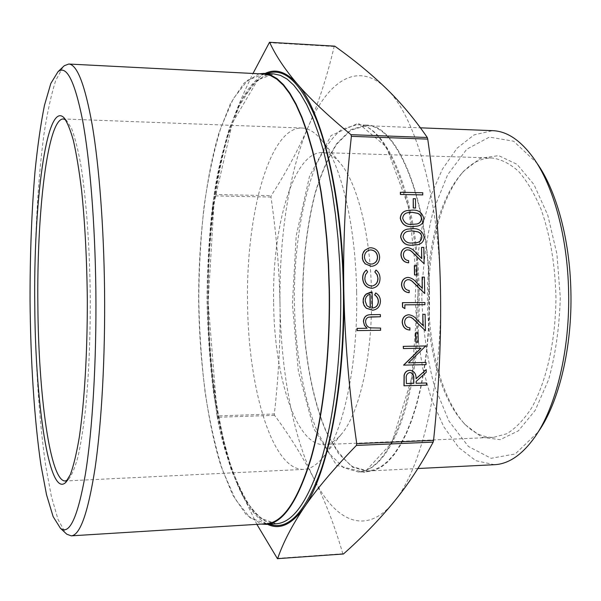 <?xml version="1.0" encoding="UTF-8"?>
<svg xmlns="http://www.w3.org/2000/svg" width="601" height="601" viewBox="0 0 601 601"><rect width="100%" height="100%" fill="white"/><g stroke="black" fill="none" stroke-linecap="round" stroke-linejoin="round"><path stroke-width="0.45" stroke-dasharray="3 2.25" d="M400.356 192.275L422.631 192.771L422.676 194.927M413.075 198.736L415.351 198.788L415.531 208.059M406.742 210.628L411.873 210.155C418.183 209.681 422.127 212.521 423.697 218.674C423.352 222.783 421.263 225.27 417.432 226.111L417.357 226.126M407.02 249.821L406.907 249.843C404.533 250.572 403.316 252.292 403.256 255.004C403.579 258.407 405.337 260.293 408.522 260.646L408.567 262.825M406.314 247.687L407.47 247.597C410.671 248.115 413.368 249.768 415.569 252.555L421.617 258.46M421.406 247.402L423.682 247.417L423.998 263.809M414.337 265.634L416.621 265.642L416.801 274.942M407.801 279.63L407.711 279.638C405.194 280.291 403.895 282.034 403.812 284.874C404.135 288.285 405.893 290.155 409.086 290.486L409.123 292.664M407.215 277.474L408.034 277.429C411.234 277.917 413.931 279.548 416.132 282.327L422.187 288.21M421.977 277.121L424.253 277.121L424.569 293.536M402.415 302.671L424.742 302.521L424.779 304.692M404.758 304.835L404.826 308.576M408.823 316.96L408.733 316.96C406.028 317.493 404.623 319.259 404.511 322.279C404.834 325.689 406.599 327.553 409.784 327.853L409.829 330.032M408.447 314.789L408.733 314.774C411.94 315.232 414.637 316.847 416.839 319.604L422.901 325.449M422.683 314.331L424.967 314.308L425.283 330.753M415.614 332.759L417.898 332.721L418.078 342.059L415.787 342.097M425.891 362.441L425.929 364.619L403.579 365.13M421.023 348.234L403.271 348.557M425.576 345.973L408.507 362.831M426.282 382.972L426.327 385.151L403.97 385.782M410.288 370.314C414.262 371.283 416.132 374.107 415.915 378.78L416.05 378.66M426.026 369.592L426.079 372.289L415.96 381.485L415.997 383.258M366.415 270.037L367.511 271.885L365.348 274.747L364.694 278.398C365.002 282.958 367.226 285.505 371.38 286.061L372.207 286.001M375.91 270.059C378.54 272.125 379.87 274.912 379.892 278.421C379.794 283.732 377.375 286.993 372.628 288.195M375.565 292.95C378.622 294.73 380.208 297.472 380.305 301.191C380.057 306.42 377.488 309.425 372.612 310.221L372.718 310.214M370.877 292.086L371.966 292.026L372.252 308.05L372.733 308.02M357.047 328.386L367.113 328.251M370.599 314.691L380.253 314.578L380.29 316.772M370.539 316.915L368.676 317.148C366.505 317.816 365.431 319.379 365.468 321.828C365.731 324.908 367.241 326.921 369.998 327.876L380.501 328.078L380.538 330.272M369.112 247.92L370.787 247.777C376.046 248.348 378.953 251.443 379.501 257.063C379.329 262.006 377 265.041 372.515 266.175L372.643 266.153M407.538 229.124L412.218 228.733C418.536 228.23 422.48 231.054 424.051 237.2C423.637 241.534 421.376 244.066 417.274 244.787L417.169 244.802M334.569 46.082L334.179 46.54C327.057 76.567 318.402 103.334 308.215 126.849C297.901 150.528 285.558 173.471 271.179 195.671L270.976 197.038C276.422 234.488 279.435 270.533 280.013 305.165C278.969 239.281 288.765 172.217 308.215 126.849C327.372 81.586 357.197 60.37 385.932 88.197C414.555 114.258 439 195.986 440.465 289.149C442.689 382.198 421.406 470.035 393.527 502.368C365.626 536.535 334.727 520.902 313.977 478.824C324.998 500.618 334.614 525.582 342.825 553.724L343.194 554.114M265.139 73.472C251.992 80.587 240.776 97.4 231.505 123.904C237.185 107.872 244.352 91.059 253.006 73.472M214.189 194.491C217.292 171.698 223.061 148.169 231.505 123.904C222.851 148.935 216.533 178.414 212.551 212.356C209.05 242.504 207.51 273.613 207.938 305.669C207.525 272.185 209.306 237.778 213.272 202.432L214.189 194.491L271.179 195.671M274.326 413.984L274.567 415.321C289.682 435.702 302.821 456.865 313.977 478.824C292.912 436.709 281.02 371.035 280.013 305.165C280.524 339.798 278.624 376.076 274.326 413.984L217.096 415.952L214.084 393.234C210.418 363.597 208.374 334.411 207.938 305.669C208.329 333.285 210.177 360.059 213.475 386C218.358 424.186 226.104 456.452 236.696 482.783C227.501 460.246 221.04 438.422 217.307 417.304L217.096 415.952M256.875 524.35L236.696 482.783C245.591 504.464 255.876 518.31 267.543 524.312M259.099 73.78L243.976 83.148L230.453 103.492L219.027 132.708C205.647 177.919 198.683 238.011 198.638 299.253C199.337 360.487 206.939 420.505 220.8 465.565L232.534 494.661L246.275 514.854L261.503 524.064M429.475 291.41L429.422 311.934L428.483 332.248L426.68 352.036L424.036 370.997L420.617 388.862L416.485 405.375L411.715 420.324L406.389 433.546L400.604 444.898L394.451 454.288L388.028 461.658L381.417 466.992L374.708 470.29L368 471.605L352.622 467.255L338.461 453.5L326.148 431.841C311.453 397.299 303.174 348.663 302.513 298.697C302.769 260.534 306.946 225.413 315.022 193.334C321.047 173.486 328.311 156.884 336.808 143.526L350.826 129.621L366.152 125.106C396.194 123.258 428.212 196.775 429.475 291.41M65.607 119.764L66.636 120.576L71.624 128.606C74.9 137.268 77.972 149.394 80.834 164.99C86.304 198.803 89.865 248.048 90.293 299.831C90.285 339.355 88.775 375.122 85.763 407.117C83.569 426.687 81.007 443.087 78.092 456.332C75.042 467.548 71.865 475.211 68.552 479.32L67.53 480.146M356.626 291.913C355.634 222.182 339.715 159.828 320.303 138.628C314.248 131.769 308.133 128.231 301.965 128.021C268.963 126.969 245.666 216.691 247.589 304.046C248.273 388.058 272.148 470.763 303.783 469.366C309.943 469.096 316.021 465.497 322.008 458.571C342.465 436.003 358.226 366.189 356.626 291.913M427.446 302.265C428.28 350.992 441.652 398.854 463.168 422.345C472.491 432.585 482.611 437.588 493.511 437.37L506.928 433.697C515.793 428.212 524.095 419.506 531.817 407.583C546.534 381.274 555.737 340.489 555.94 297.352C555.129 264.35 550.148 234.931 540.998 209.103C534.417 193.56 526.942 180.976 518.58 171.353C509.911 163.63 501.061 159.175 492.024 158.003C481.116 157.898 471.056 163.014 461.846 173.343C439.316 198.45 426.319 250.715 427.446 302.265M428.708 302.333C427.559 249.888 440.803 196.685 463.829 171.022L480.477 158.228L498.657 155.621L517.025 164.321L533.973 184.537L547.796 215.263L556.932 254.08L560.275 297.322C559.448 326.997 555.579 354.395 548.668 379.516L535.175 410.385L518.445 430.782L500.175 439.677L481.964 437.265L465.174 424.652C443.185 400.634 429.557 351.908 428.708 302.333M533.237 157.695L536.746 162.939L513.592 141.197L489.394 137.096L466.759 149.206L447.647 174.756L433.344 210.373C426.409 237.921 422.563 267.144 421.819 298.066C422.894 328.972 427.048 358.158 434.275 385.624L448.962 421.091L468.344 446.43L491.107 458.3L515.26 453.943L538.18 431.961L534.725 437.243M273.628 303.257C274.244 375.835 295.985 445.934 323.962 444.59C329.806 444.364 335.538 440.984 341.158 434.455C359.278 414.239 372.86 355.153 371.493 292.867C370.644 234.382 356.904 181.51 339.708 162.533C334.021 156.072 328.251 152.752 322.406 152.586C293.205 151.497 271.885 227.734 273.628 303.257M62.977 66.974L55.66 80.662C51.183 94.695 47.261 112.688 43.903 134.632C37.705 181.006 34.61 240.077 34.753 300.124C35.249 360.172 38.975 419.205 45.668 465.512L51.333 496.238L57.996 519.347L65.456 532.967M263.884 74.028L247.792 80.151L233.271 98.759L220.928 127.517C213.881 150.828 208.277 177.04 204.115 206.158C200.809 236.291 199.021 267.317 198.766 299.253C199.367 331.181 201.478 362.193 205.106 392.28C209.576 421.354 215.459 447.505 222.753 470.741L235.404 499.363L250.129 517.822L266.281 523.772M494.42 464.701L475.849 460.697L458.713 447.58L443.808 426.785L431.691 399.875L422.751 368.428L417.222 334.006L415.238 298.096L416.839 262.171L422 227.689L430.609 196.159L442.434 169.114L457.113 148.162L474.114 134.864L492.64 130.657M429.197 291.44L429.152 311.889L428.212 332.135L426.409 351.855L423.78 370.749L420.377 388.547L416.26 405.006L411.505 419.911L406.201 433.081L400.431 444.402L394.301 453.755L387.893 461.102L381.304 466.421L374.626 469.712L367.932 471.019L352.614 466.684C342.863 459.014 334.066 447.257 326.23 431.398C311.588 396.976 303.34 348.505 302.679 298.697C302.934 260.654 307.096 225.653 315.149 193.68C321.152 173.899 328.386 157.357 336.853 144.045L350.826 130.192L366.092 125.692C396.044 123.851 427.942 197.136 429.197 291.44M369.961 294.257L369.961 294.235C366.798 295.226 365.175 297.525 365.1 301.116L366.753 305.729L370.201 307.832M369.487 250.106L369.487 250.106C366.227 251.06 364.499 253.359 364.319 256.995C364.807 261.307 367.061 263.666 371.087 264.087L372.214 263.997M410.085 372.5L409.717 372.485C406.854 373.326 405.667 375.482 406.148 378.953L406.366 383.521M403.053 236.877L402.918 236.899C404.368 241.579 407.553 243.608 412.481 242.992L416.666 242.684M408.304 231.235L408.124 231.272C405.059 231.821 403.324 233.699 402.918 236.899M402.7 218.238L402.565 218.268C404.015 222.948 407.2 224.992 412.128 224.398L416.718 224.03M407.658 212.701L407.478 212.746C404.563 213.347 402.925 215.188 402.565 218.268M334.179 46.54L269.113 42.694M270.976 197.038L214.009 195.881M274.567 415.321L217.307 417.304M277.069 558.382L342.825 553.724M276.205 523.772L259.64 517.844L244.547 499.393L231.573 470.771C224.098 447.527 218.065 421.369 213.483 392.28C209.772 362.178 207.608 331.151 206.992 299.208C207.262 267.257 209.095 236.216 212.491 206.068C216.766 176.934 222.513 150.716 229.747 127.389L242.413 98.632L257.303 80.023L273.808 73.915C271.915 73.81 267.257 73.517 257.468 80.414L232.377 122.904L213.986 203.288L208.149 302.115L216.3 403.504L223.467 439.541L229.867 462.567C234.63 476.676 239.874 489.011 245.584 499.589C251.368 508.889 257.867 516.049 265.064 521.075L276.205 523.772M267.092 73.57L252.202 85.072L238.988 106.55L227.869 136.066C214.865 181.089 208.119 239.619 208.081 299.2C208.757 358.774 216.127 417.237 229.605 462.116C236.854 483.219 245.148 500.13 254.478 512.848L269.488 524.192M419.19 291.447C417.943 196.557 386.42 122.859 356.859 124.738L341.781 129.275C332.24 137.096 323.684 149.025 316.118 165.065C302.04 199.848 294.415 248.671 294.287 298.742C294.948 348.813 303.092 397.546 317.546 432.179L329.656 453.898L343.584 467.698L358.714 472.07L365.318 470.763L371.914 467.458L378.412 462.116L384.738 454.739L390.793 445.326L396.487 433.952L401.723 420.7L406.419 405.713L410.483 389.155L413.849 371.245L416.448 352.239L418.221 332.398L419.145 312.032L419.19 291.447M418.176 291.372L411.843 377.713L391.844 442.682L364.461 472.401L336.628 465.362L313.572 428.34L298.359 371.208L292.409 303.933L296.188 235.915L309.447 176.499L331.038 135.586L358.301 123.205L386.42 146.96L408.62 206.984L418.176 291.372M212.551 212.356L213.272 202.432M213.475 386L214.084 393.234M366.152 125.106L356.859 124.738C384.37 121.995 417.019 195.761 418.011 291.402L417.958 312.114L417.034 332.616L415.253 352.577L412.654 371.703L409.281 389.703L405.209 406.329L400.514 421.361L395.285 434.621L389.621 445.972L383.626 455.295L377.428 462.552L371.133 467.713L364.875 470.846L358.714 472.07L368 471.605M66.636 120.576L64.6 118.389M68.552 479.32L66.531 481.529M301.965 128.021L63.263 118.953M303.783 469.366L65.193 480.98M463.168 422.345L465.174 424.652M461.846 173.343L463.829 171.022M492.024 158.003L322.406 152.586M493.511 437.37L323.962 444.59M367.932 471.019L417.883 468.525M366.092 125.692L420.422 127.825M339.708 162.533L320.303 138.628M341.158 434.455L322.008 458.571"/><path stroke-width="0.9" d="M422.676 194.927L400.401 194.446L400.356 192.275L422.773 192.733L422.676 194.927M415.531 208.059L413.248 208.014L413.21 198.698L415.494 198.751L415.531 208.059M417.357 226.126L412.181 226.569C405.863 227.186 401.896 224.428 400.266 218.306C400.612 214.174 402.693 211.627 406.516 210.681L406.742 210.628M421.549 247.372L423.825 247.394L424.141 263.786L411.625 251.383L409.574 250.084L407.05 249.821C404.676 250.549 403.459 252.27 403.391 254.982C403.714 258.385 405.472 260.271 408.665 260.624L408.567 262.825C404.022 262.397 401.483 259.745 400.95 254.877C401.04 251.053 402.79 248.671 406.186 247.71L407.613 247.574C410.806 248.093 413.511 249.738 415.712 252.525L421.759 258.61L421.549 247.372L421.617 258.46M424.141 263.786L411.482 251.406L409.431 250.106L407.02 249.821M416.801 274.942L414.517 274.942L414.337 265.634L416.763 265.619L416.801 274.942M409.266 292.649C404.721 292.259 402.182 289.622 401.648 284.754C401.768 280.742 403.639 278.316 407.245 277.474L408.169 277.407C411.369 277.902 414.074 279.533 416.275 282.305L422.33 288.352L422.112 277.099L424.396 277.099L424.712 293.521L412.188 281.193L410.137 279.908L407.846 279.623C405.329 280.269 404.037 282.019 403.947 284.859C404.278 288.27 406.036 290.14 409.221 290.471L409.123 292.664C404.578 292.274 402.039 289.637 401.506 284.769C401.633 280.757 403.504 278.331 407.11 277.489L407.215 277.474M422.187 288.21L422.112 277.099M424.712 293.521L412.046 281.208L409.995 279.923L407.801 279.63M404.826 308.576L402.497 307.164L402.415 302.671L424.884 302.513L424.922 304.684L404.901 304.835L404.826 308.576M409.965 330.032C405.42 329.679 402.873 327.064 402.339 322.189C402.527 317.891 404.578 315.42 408.492 314.781L408.875 314.766C412.076 315.224 414.78 316.84 416.981 319.597L423.044 325.592L422.826 314.323L425.11 314.3L425.425 330.745L412.895 318.515L410.836 317.253L408.868 316.952C406.171 317.486 404.766 319.259 404.646 322.271C404.976 325.689 406.734 327.545 409.927 327.845L409.829 330.032C405.277 329.686 402.738 327.072 402.204 322.189C402.392 317.899 404.443 315.427 408.349 314.789L408.447 314.789M422.901 325.449L422.826 314.323M425.425 330.745L412.752 318.522L410.701 317.26L408.823 316.96M415.787 342.097L415.614 332.759L418.041 332.721L418.221 342.059L415.787 342.097M403.722 365.13L421.023 348.234L403.414 348.557L403.369 346.371L425.718 345.973L408.5 362.839L426.034 362.448L426.071 364.627L403.579 365.13L420.873 348.234M403.414 348.557L403.233 346.371L425.718 345.973M408.507 362.831L426.034 362.448M404.105 385.797L404.218 375.362C404.976 372.207 406.847 370.524 409.822 370.306L410.393 370.321C414.389 371.268 416.275 374.092 416.05 378.788L426.169 369.6L426.222 372.297L416.102 381.492L416.14 383.265L426.425 382.987L426.47 385.166L403.97 385.782L404.082 375.355C404.834 372.207 406.704 370.516 409.687 370.299L410.288 370.314M416.05 378.66L426.169 369.6M416.14 383.258L426.425 382.987M362.643 278.24C362.561 274.732 363.823 271.998 366.415 270.037L367.639 271.862L365.476 274.732L364.83 278.383C365.13 282.936 367.354 285.49 371.508 286.046L372.335 285.986C376.031 285.039 377.916 282.5 377.984 278.368L377.052 274.762L374.821 271.892L376.038 270.037C378.675 272.103 379.997 274.897 380.02 278.398C379.93 283.725 377.503 286.985 372.74 288.18L371.598 288.255C366.077 287.594 363.094 284.258 362.643 278.24L362.771 278.218C362.688 274.717 363.951 271.983 366.542 270.022M372.335 285.986L372.259 285.993C375.91 285.039 377.789 282.5 377.849 278.383M372.65 288.187L371.598 288.255M372.71 308.02C376.211 307.449 378.067 305.27 378.269 301.477C378.164 298.592 376.962 296.406 374.648 294.911L375.7 292.942C378.758 294.715 380.335 297.465 380.433 301.176C380.185 306.42 377.608 309.432 372.718 310.214L366.422 308.223L365.603 307.472L363.793 304.617L363.184 300.628L363.921 297.172L365.919 294.362L372.102 292.011L372.387 308.043L372.815 308.012C376.331 307.457 378.194 305.27 378.405 301.462C378.299 298.584 377.09 296.391 374.784 294.896L375.7 292.942M372.582 310.221L366.287 308.238L364.138 305.661L363.124 302.393L363.259 298.87L364.649 295.669L366.212 293.994L370.749 292.101M267.543 524.312C279.675 530.21 291.846 524.635 304.031 507.597C291.928 525.612 283.116 542.635 277.609 558.66L343.441 553.994C362.208 537.317 378.9 520.113 393.527 502.368C407.966 484.789 421.181 464.701 433.171 442.103L433.569 440.375C439.068 387.592 441.367 337.184 440.465 289.149C439.474 241.099 435.229 191.088 427.739 139.109L427.281 137.494C414.585 118.968 400.807 102.538 385.932 88.197C370.87 73.72 353.816 59.709 334.772 46.164L269.631 42.303C275.513 55.3 284.701 69.145 297.202 83.832C286.301 71.722 275.619 68.266 265.139 73.472M351.382 136.337C345.53 188.999 342.998 240.032 343.78 289.442C344.689 338.836 349.008 390.237 356.746 443.658L356.393 445.424C333.57 468.983 316.118 489.71 304.031 507.597C327.68 474.82 345.763 384.888 343.78 289.442C342.45 193.875 321.52 110.223 297.202 83.832C309.673 98.414 327.598 115.362 350.976 134.684L351.382 136.337L427.739 139.109M380.538 330.272L357.084 330.595L357.047 328.386L367.113 328.251L364.544 325.306L363.402 321.46C363.823 316.997 366.174 314.744 370.471 314.699L380.388 314.571L380.425 316.765L368.804 317.14C366.633 317.809 365.566 319.371 365.596 321.82C365.859 324.901 367.369 326.921 370.133 327.868L380.628 328.071L380.538 330.272M366.978 328.251L364.416 325.314L363.402 321.46M372.507 266.175L371.118 266.281L365.153 263.809L363.237 261.217L362.411 258.61L362.441 254.809L363.59 251.819L364.897 250.189L369.112 247.92M417.169 244.802L412.534 245.155C406.216 245.809 402.242 243.074 400.619 236.952C401.017 232.625 403.248 230.025 407.305 229.176L407.538 229.124M253.006 73.472L269.541 42.228M277.489 558.772L256.875 524.35M261.503 524.064L266.348 524.388C282.951 523.306 297.848 501.399 311.033 458.668C323.293 415.854 330.437 353.02 329.408 289.614L328.544 263.989L326.854 238.882L324.36 214.655L321.107 191.644L317.17 170.151L312.603 150.453L307.502 132.753L301.95 117.225L296.03 103.988L289.84 93.117L283.454 84.651L276.956 78.581L270.435 74.855L263.944 73.412L259.099 73.78M67.53 480.146L65.193 480.98C49.988 481.424 38.464 393.73 37.871 305.428C36.699 213.618 47.404 118.72 63.263 118.953L65.607 119.764M34.775 305.526C35.309 402.016 48.876 497.793 65.471 482.686L70.385 474.535C73.585 465.722 76.545 453.372 79.257 437.475C84.388 402.993 87.438 352.704 87.318 299.846C86.875 259.489 84.974 223.016 81.601 190.427C79.174 170.519 76.432 153.848 73.36 140.424C70.167 129.065 66.891 121.342 63.526 117.248C46.089 101.824 33.401 205.497 34.775 305.526M95.859 290.659C96.626 361.404 92.411 430.962 85.334 474.482C77.694 517.491 69.393 535.423 60.431 528.287L53.113 516.567L46.54 494.803L40.921 464.941C34.265 419.43 30.546 360.337 30.05 300.147C29.99 254.336 31.65 211.409 35.023 171.368C37.562 146.133 40.71 124.122 44.466 105.333L50.807 83.494L57.996 71.707C66.456 64.78 74.622 80.789 82.487 119.734C89.872 159.265 95.093 223.039 95.859 290.659M538.18 431.961C558.817 402.88 572.37 347.543 570.882 291.177C569.831 238.958 556.12 189.766 536.746 162.939M65.456 532.967L66.779 534.199L71.249 535.844C80.121 535.296 88.069 512.728 95.078 468.134C101.584 423.397 105.295 357.197 104.559 290.328C103.823 226.667 99.127 166.019 92.284 125.309C85.004 84.854 77.153 64.427 68.732 64.029L64.284 65.727L62.977 66.974M71.249 535.844L266.281 523.772C282.846 522.697 297.698 500.843 310.845 458.225C323.075 415.524 330.197 352.87 329.168 289.644L328.311 264.094L326.621 239.055L324.134 214.888L320.889 191.944L316.96 170.511L312.415 150.866L307.329 133.212L301.792 117.728L295.887 104.521L289.705 93.688L283.341 85.237L276.858 79.182L270.352 75.463L263.884 74.028L68.732 64.029M420.422 127.825L492.64 130.657C506.868 131.168 520.398 140.176 533.237 157.695C553.266 185.409 567.502 236.561 568.591 290.937C570.139 349.639 556.053 407.208 534.725 437.243C522.074 454.889 508.641 464.047 494.42 464.701L417.883 468.525M380.673 330.272L357.084 330.595M380.425 316.765L370.667 316.907M363.53 321.452C363.951 316.99 366.31 314.736 370.599 314.691L370.471 314.699M357.212 330.588L357.174 328.379M370.336 307.825L370.088 294.22C366.926 295.219 365.303 297.51 365.228 301.101L366.88 305.714L370.336 307.825M370.201 307.78L369.961 294.257M371.734 288.24C366.204 287.579 363.222 284.235 362.771 278.218M377.984 278.368L377.188 274.747L374.821 271.892M374.949 271.87L376.038 270.037M365.28 263.786L363.62 261.675L362.643 259.129L362.426 255.861L363.004 253.224L365.025 250.166L369.082 247.928L370.915 247.755C376.181 248.326 379.088 251.421 379.637 257.04C379.456 261.983 377.127 265.018 372.643 266.153L371.245 266.266L365.153 263.809M364.446 256.973C364.935 261.285 367.196 263.644 371.223 264.064L372.342 263.974C375.715 263.088 377.466 260.774 377.601 257.04C377.18 252.751 374.971 250.384 370.967 249.948L369.615 250.076C366.355 251.038 364.634 253.337 364.446 256.973M370.967 249.948L369.63 250.076M372.342 263.974L372.244 263.989C375.587 263.103 377.338 260.789 377.466 257.063C377.052 252.773 374.844 250.414 370.84 249.978M406.366 383.536L413.841 383.333L413.788 378.87C414.119 375.505 412.917 373.379 410.175 372.507L409.859 372.492C406.997 373.334 405.803 375.49 406.284 378.961L406.366 383.536M406.366 383.521L413.706 383.325L413.653 378.863C413.984 375.527 412.789 373.409 410.085 372.5M415.93 342.097L415.757 332.751M404.969 308.568L402.497 307.164M424.922 304.684L404.894 304.827M402.64 307.156L402.557 302.656M416.944 274.927L414.517 274.942M414.66 274.927L414.48 265.612M408.703 262.802C404.157 262.374 401.618 259.722 401.085 254.854L400.95 254.877M401.085 254.854C401.183 251.03 402.925 248.641 406.321 247.687L406.186 247.71M424.193 237.17C423.78 241.512 421.519 244.036 417.417 244.757L412.669 245.133C406.351 245.779 402.385 243.044 400.754 236.922C401.16 232.595 403.391 230.003 407.448 229.146L412.361 228.703C418.679 228.2 422.623 231.024 424.193 237.17M412.624 242.962L416.869 242.646C419.866 242.105 421.549 240.25 421.917 237.072C421.647 234.473 420.339 232.73 418.011 231.858L412.391 230.874L408.259 231.25C405.202 231.798 403.459 233.669 403.053 236.877C404.503 241.549 407.688 243.578 412.624 242.962M416.666 242.684L416.726 242.669C419.723 242.135 421.414 240.28 421.774 237.102C421.504 234.503 420.204 232.76 417.868 231.888L412.256 230.904L408.304 231.235M423.84 218.636C423.495 222.753 421.406 225.232 417.567 226.081L412.316 226.532C406.006 227.155 402.031 224.398 400.409 218.276C400.747 214.136 402.828 211.597 406.659 210.643L412.008 210.125C418.326 209.651 422.27 212.491 423.84 218.636M412.271 224.368L416.906 223.985C419.701 223.354 421.256 221.536 421.564 218.531C421.293 215.932 419.986 214.181 417.65 213.295L412.038 212.288L407.621 212.709C404.706 213.317 403.068 215.158 402.7 218.238C404.15 222.918 407.343 224.962 412.271 224.368M416.718 224.03L416.763 224.015C419.558 223.392 421.113 221.574 421.421 218.561C421.151 215.962 419.844 214.219 417.515 213.332L411.903 212.326L407.658 212.701M415.667 208.021L413.248 208.014M413.39 207.984L413.21 198.698M422.811 194.889L400.401 194.446M400.536 194.408L400.499 192.237M433.569 440.375L356.746 443.658M269.631 42.303L334.772 46.164M343.441 553.994L277.609 558.66M356.393 445.424L433.171 442.103M427.281 137.494L350.976 134.684M263.944 73.412L273.808 73.915L280.434 75.365L287.105 79.084L293.739 85.154L300.267 93.606L306.593 104.454L312.64 117.661L318.312 133.152L323.518 150.806L328.176 170.459L332.203 191.884L335.516 214.835L338.062 238.995L339.79 264.027L340.662 289.584C341.714 352.802 334.404 415.456 321.873 458.165C308.396 500.798 293.175 522.667 276.205 523.772L266.348 524.388M269.488 524.192C287.864 530.908 304.985 512.991 320.851 470.455C335.568 427.446 344.561 359.022 343.389 289.487C342.209 223.024 331.91 160.317 317.035 121.319C301.154 82.87 284.506 66.951 267.092 73.57M64.6 118.389L63.526 117.248M66.531 481.529L65.471 482.686M60.431 528.287L66.779 534.199M57.996 71.707L64.284 65.727"/></g></svg>
